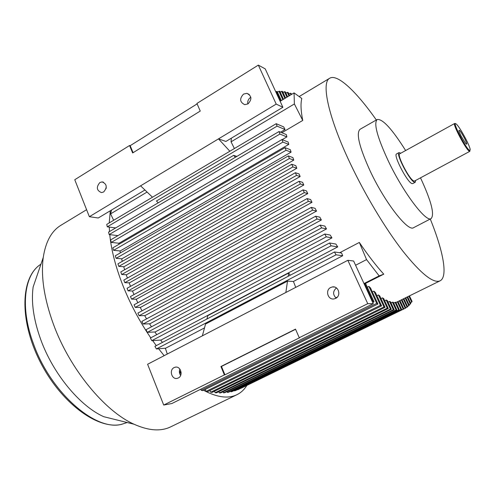 <?xml version="1.0" encoding="UTF-8"?>
<svg xmlns="http://www.w3.org/2000/svg" width="495" height="495" viewBox="0 0 495 495"><rect width="100%" height="100%" fill="white"/><g stroke="black" fill="none" stroke-linecap="round" stroke-linejoin="round"><path stroke-width="0.74" d="M247.97 103.907C252.153 99.39 251.794 95.869 246.887 93.345L243.54 94.081C239.357 98.647 239.747 102.168 244.709 104.643L247.97 103.907M247.84 103.981C247.407 101.203 248.342 99 250.631 97.379L250.829 97.261M103.653 191.967C107.489 187.376 106.976 184.022 102.112 181.9L99.872 182.537C96.042 187.166 96.581 190.513 101.481 192.598L103.653 191.967M178.287 377.982C183.558 375.643 180.644 365.669 175.162 367.21L174.116 367.587C168.838 369.957 171.802 379.95 177.315 378.341L178.287 377.982M335.653 298.386C341.451 295.8 338.568 285.689 332.411 286.939L330.734 287.477C324.918 290.101 327.894 300.261 334.1 298.9L335.653 298.386M393.63 303.014L395.802 302.228L399.397 309.938L232.149 391.533L231.017 391.793L230.757 391.168M395.932 302.501L397.968 301.529L401.723 309.561L235.626 390.536L234.55 390.883L234.37 390.45M326.273 236.839L324.788 234.017L330.202 235.051L331.953 237.878L155.17 331.953L147.368 332.343L326.273 236.839L331.953 237.878M317.06 218.994L315.662 216.204L319.82 217.169L321.373 219.972L144.967 315.6L139.101 315.717L317.06 218.994L321.373 219.972M308.41 201.347L307.104 198.588L310.631 199.553L311.999 202.306L136.416 299.184L131.583 299.135L308.41 201.347L311.999 202.306M304.307 192.617L303.039 189.882L306.473 190.884L307.754 193.607L132.728 290.998L128.1 290.887L304.307 192.617L307.754 193.607M312.667 210.146L311.312 207.368L315.08 208.315L316.54 211.099L140.493 307.389L135.246 307.414L312.667 210.146L316.54 211.099M321.595 227.898L320.154 225.089L324.856 226.085L326.508 228.9L149.855 323.792L143.142 324.027L321.595 227.898L326.508 228.9M331.087 245.817L329.559 242.983L335.876 244.047L337.739 246.887L160.962 340.053L151.786 340.659L331.087 245.817L337.739 246.887M391 302.909L392.442 302.197L393.302 302.309L396.897 310.031L228.498 392.269L227.31 392.442L226.964 391.607M384.702 300.743L386.193 300.007L387.276 300.533L391.353 309.319L220.665 392.912L219.365 392.906L218.852 391.644M376.893 295.707L378.434 294.94L379.764 295.948L385.042 307.352L212.108 392.405L210.691 392.213L209.985 390.487M367.309 287.205L368.899 286.401L370.532 288.016L377.92 304.029L202.777 390.66L201.236 390.264L200.797 389.181M372.345 291.939L373.911 291.159L375.383 292.446L381.589 305.867L207.541 391.693L206.062 391.403L205.258 389.435M380.995 298.615L382.511 297.86L383.718 298.615L388.297 308.503L216.482 392.807L215.121 392.714L214.514 391.223M388.031 302.16L389.497 301.443L390.462 301.752L394.218 309.827L224.668 392.727L223.431 392.813L222.998 391.768M430.273 219.019C443.242 250.99 448.216 276.866 440.067 280.832C433.373 283.672 420.973 273.778 402.874 251.144C385.388 228.628 365.019 194.733 349.984 162.843C328.191 116.888 320.983 82.319 329.732 78.222C337.485 73.532 356.524 91.748 376.342 119.988M129.152 282.843L130.525 286.351M132.45 290.992L134.015 294.568M136.137 299.184L137.845 302.73M140.209 307.389L142.034 310.829M144.676 315.606L146.563 318.86M149.558 323.804L151.464 326.811M154.873 331.966L156.742 334.663M160.665 340.071L162.428 342.398M206.891 319.028L207.801 315.643L288.69 273.017L290.219 275.226M339.688 252.735L359.333 242.439C367.909 255.111 376.052 265.685 383.761 274.168L365.545 283.381M86.594 209.701L60.984 225.244C51.573 230.93 45.658 241.684 43.244 257.499C40.751 276.433 44.179 298.763 53.516 324.479C69.783 368.979 104.662 411.19 134.034 424.221C148.63 430.774 160.869 431.64 170.756 426.82L236.926 394.701C240.96 392.708 244.258 389.639 246.826 385.494M109.766 234.642C111.276 250.062 115.651 267.022 122.902 285.516C130.234 303.881 139.51 321.323 150.746 337.844M152.658 340.603L156.284 345.628M158.654 348.777L164.154 355.67M179.369 372.054L181.102 373.682M203.544 390.283C217.156 397.448 228.288 398.921 236.926 394.701M420.503 177.841C431.201 200.815 434.752 214.391 431.151 218.567C426.214 222.806 403.413 192.815 388.365 161.123C377.202 137.035 373.484 123.162 377.196 119.499C382.66 118.738 392.139 129.084 405.634 150.536M431.151 218.567L413.603 227.669C408.121 232.174 384.98 202.672 370.217 171.128C359.296 147.139 355.899 133.198 360.032 129.3L377.196 119.499M43.244 257.499L33.14 287.001C31.061 302.173 33.592 319.696 40.732 339.576C53.144 373.954 80.072 406.284 103.771 416.703L134.034 424.221M197.121 103.894L130.173 145.679L129.566 145.505L132.648 152.961L200.246 111.053L196.923 103.449L258.334 65.111L276.21 104.092L282.892 107.279L265.227 68.879L258.334 65.111M133.081 152.695L130.173 145.679M224.934 374.82L299.723 337.67L299.252 337.708L295.503 329.125L220.925 366.517L224.39 374.901L224.934 374.82L221.469 366.442L220.925 366.517M221.469 366.442L295.577 329.293M144.942 189.993L98.251 217.992L89.36 216.705L74.764 179.722L129.566 145.505M229.853 151.235L218.493 138.878L276.21 104.092M89.36 216.705L218.493 138.878L225.906 141.446L282.892 107.279M342.707 255.736L341.587 253.013L334.459 251.974L154.91 346.351L156.383 348.963L336.037 254.814L342.707 255.736L293.436 281.463L287.508 281.123L205.543 324.046L202.375 335.827L147.603 364.264L163.709 405.058L224.39 374.901M299.252 337.708L367.748 303.67L373.261 303.689L353.634 261.032L347.855 260.296L367.748 303.67M347.855 260.296L202.375 335.827M373.261 303.689L171.895 403.512L163.709 405.058M408.876 296.165L411.685 302.142L412.081 301.474L409.452 295.886M411.685 302.142L410.423 302.761M407.032 297.074L410.324 304.085L410.77 303.503L407.614 296.783M410.324 304.085L409.037 304.71M403.252 298.93L407.1 307.154L407.657 306.745L403.852 298.634M407.1 307.154L405.776 307.803M399.341 300.855L403.208 309.134L237.916 389.707L403.871 308.899L399.966 300.545M403.208 309.134L403.871 308.899M395.053 302.321L398.63 310L399.397 309.938M398.63 310L231.017 391.793M397.324 301.814L401.006 309.709L401.723 309.561M401.006 309.709L234.55 390.883M401.309 299.883L405.244 308.286L405.844 307.958L401.928 299.58M405.244 308.286L241.09 388.235M405.157 297.996L408.796 305.755L409.297 305.254L405.752 297.699M408.796 305.755L407.49 306.393M106.054 188.688L106.276 187.549M152.466 197.22L140.592 185.823M285.052 129.542L283.728 126.918L276.216 123.682L106.734 224.396L107.285 226.821L277.07 126.145L285.052 129.542L280.554 132.196M276.216 123.682L277.07 126.145M334.459 251.974L336.037 254.814M287.508 281.123L285.844 292.489M180.638 375.414C179.246 373.447 178.992 371.337 179.883 369.078M336.142 298.108C332.696 294.605 332.795 291.215 336.427 287.942M275.802 91.86L276.334 91.532L280.677 100.968M281.352 100.559L277.144 91.42L276.334 91.532M231.344 138.185L231.06 141.824L234.395 148.537M280.139 101.289L294.067 92.893L294.383 103.95L231.06 141.824M235.397 157.268L233.64 155.35L156.426 201.019L158.27 202.783M233.64 155.35L236.876 156.395M107.285 226.821L115.669 227.923M204.503 327.907L165.633 348.202L156.383 348.963M293.436 281.463L295.719 287.366M355.577 265.258L366.554 259.597L379.164 275.888L363.998 283.561M337.386 297.025L335.783 297.841M372.704 302.482L374.034 301.82L365.533 283.35L364.759 283.647L372.766 301.047L374.034 301.82M372.766 301.047L372.178 301.337M364.171 283.944L364.759 283.647M181.145 372.679L179.388 370.916M147.077 192.048L110.595 213.871L111.548 210.016M110.286 210.771L109.24 222.905M109.284 227.081L109.513 231.561M324.788 234.017L146.019 329.726L147.368 332.343M315.662 216.204L137.87 313.1L139.101 315.717M307.104 198.588L130.463 296.536L131.583 299.135M303.8 185.019L302.612 182.333L299.129 181.257L123.818 280.096L124.814 282.676L300.347 183.967L303.8 185.019L129.424 282.855L124.814 282.676M299.129 181.257L300.347 183.967M296.796 168.244L295.806 165.658L291.772 164.26L117.934 263.841L118.812 266.39L292.892 166.914L296.796 168.244L123.991 266.731L118.812 266.39M291.772 164.26L292.892 166.914M291.091 152.144L290.324 149.682L285.046 147.671L112.841 247.834L113.59 250.334L286.06 150.251L291.091 152.144L120.211 250.953L113.59 250.334M285.046 147.671L286.06 150.251M286.865 136.911L286.358 134.603L278.988 131.546L108.56 232.118L109.178 234.574L279.898 134.052L286.865 136.911L282.193 139.646M278.988 131.546L279.898 134.052M288.777 144.404L288.127 142.016L281.933 139.547L110.595 239.933L111.282 242.414L282.892 142.09L288.777 144.404L119.004 243.237L111.282 242.414M281.933 139.547L282.892 142.09M293.77 160.102L292.892 157.571L288.325 155.906L115.292 255.804L116.102 258.328L289.396 158.53L293.77 160.102L121.888 258.792L116.102 258.328M288.325 155.906L289.396 158.53M300.143 176.554L299.054 173.918L295.373 172.712L120.78 271.941L121.714 274.508L296.542 175.391L300.143 176.554L126.51 274.756L121.714 274.508M295.373 172.712L296.542 175.391M303.039 189.882L127.048 288.294L128.1 290.887M311.312 207.368L134.071 304.802L135.246 307.414M320.154 225.089L141.848 321.41L143.142 324.027M329.559 242.983L150.375 338.042L151.786 340.659M392.442 302.197L396.074 310L396.897 310.031M396.074 310L227.31 392.442M386.193 300.007L390.413 309.097L391.353 309.319M390.413 309.097L219.365 392.906M378.434 294.94L383.978 306.919L385.042 307.352M383.978 306.919L210.691 392.213M368.899 286.401L376.72 303.373L377.92 304.029M376.72 303.373L201.236 390.264M373.911 291.159L380.457 305.328L381.589 305.867M380.457 305.328L206.062 391.403M382.511 297.86L387.294 308.175L388.297 308.503M387.294 308.175L215.121 392.714M389.497 301.443L393.333 309.703L394.218 309.827M393.333 309.703L223.431 392.813M288.894 94.013L290.249 93.196L290.973 94.755M291.592 94.384L291.19 93.524L290.249 93.196M283.029 92.534L284.427 91.686L286.964 97.175M287.607 96.785L285.324 91.853L284.427 91.686M277.491 92.169L278.945 91.284L282.812 99.674M283.474 99.278L279.786 91.272L278.945 91.284M280.213 92.206L281.643 91.34L284.91 98.412M285.559 98.022L282.509 91.42L281.643 91.34M285.924 93.14L287.298 92.311L288.987 95.956M289.618 95.572L288.22 92.559L287.298 92.311M294.383 103.95L302.742 120.44C300.818 110.676 300.514 103.362 301.82 98.499L294.067 92.893M302.742 120.44L281.853 132.734M113.652 220.281L110.595 213.871M167.285 354.049L165.379 348.226M288.69 273.017L288.214 276.284M359.333 242.439L366.554 259.597M383.761 274.168L379.164 275.888M118.769 243.212L118.911 244.301M119.969 250.928L120.341 252.883M121.634 258.774L122.271 261.36M123.731 266.712L124.635 269.75M126.244 274.744L127.394 278.079M117.959 235.62L109.178 234.574M464.576 138.396C467.07 143.587 467.422 145.276 465.634 143.463L460.969 135.809L458.995 131.274C458.704 128.688 460.56 131.064 464.576 138.396M415.639 180.452L415.225 182.271L412.743 183.602L411.908 183.552C407.137 182.191 392.968 154.762 396.582 153.926L399.044 152.565L400.802 153.203M415.225 182.271L414.389 182.216C409.662 180.83 395.474 153.376 399.044 152.565M470.003 150.573L469.823 151.334L469.235 151.173C465.752 149.329 452.282 123.719 454.657 123.484L455.357 123.719M469.823 151.334L414.556 181.034L413.789 180.978C409.445 179.679 396.458 154.551 399.725 153.797L454.657 123.484M456.124 123.929L456.291 124.066C459.558 126.541 469.916 145.561 470.219 149.651L469.501 150.393C465.566 148.147 451.261 119.796 456.124 123.929M40.949 264.194C24.249 274.292 19.819 307.296 33.413 343.66C50.577 392.615 95.826 431.677 121.652 424.289L127.166 422.52M127.172 422.52L121.343 424.407C97.379 430.019 60.297 402.262 39.718 360.911C19.008 319.64 20.617 276.755 40.949 264.188M249.263 94.458L246.887 93.345M103.498 182.185L102.112 181.9M176.01 367.104L175.162 367.21M334.509 287.038L332.411 286.939M440.067 280.832L397.906 301.56M329.732 78.222L299.153 96.568"/></g></svg>
